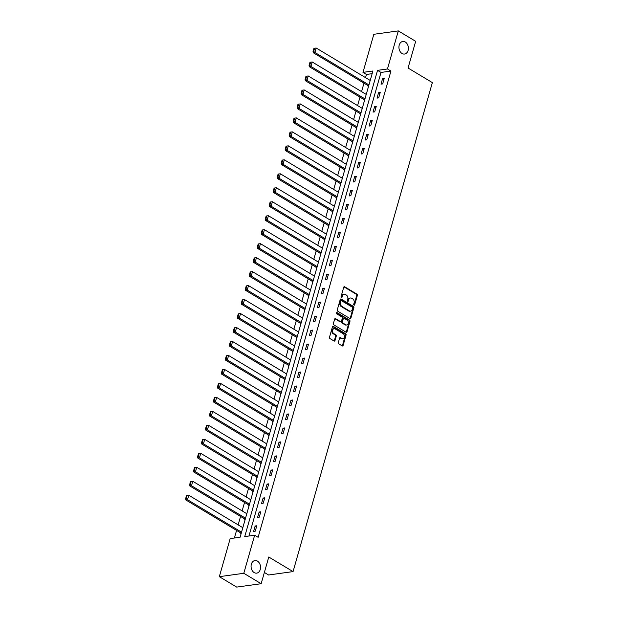 <?xml version="1.0" encoding="UTF-8"?>
<svg xmlns="http://www.w3.org/2000/svg" width="618" height="618" viewBox="0 0 618 618"><rect width="100%" height="100%" fill="white"/><g stroke="black" fill="none" stroke-linecap="round" stroke-linejoin="round"><path stroke-width="0.93" d="M354.037 305.107A0.68 0.502 82.1 0 0 354.693 304.782L357.351 295.435A0.973 0.718 82.1 0 0 356.926 294.145L344.659 286.783A0.973 0.718 82.1 0 0 343.724 287.254L341.066 296.601A0.68 0.502 82.1 0 0 342.017 297.173L342.364 295.96A3.113 2.302 82.1 0 1 344.118 294.183A3.113 2.302 82.1 0 1 345.346 294.454L346.366 295.072A3.113 2.302 82.1 0 1 347.749 299.189L347.401 300.402A0.68 0.502 82.1 0 0 348.359 300.974L348.699 299.769A3.113 2.302 82.1 0 1 350.452 297.984A3.113 2.302 82.1 0 1 351.681 298.262L352.7 298.873A3.113 2.302 82.1 0 1 354.083 302.998L353.735 304.203A0.68 0.502 82.1 0 0 354.037 305.107M353.952 305.045A0.68 0.502 82.1 0 0 354.029 304.867L356.694 295.528A0.973 0.718 82.1 0 0 356.262 294.238L343.994 286.876A0.973 0.718 82.1 0 0 343.956 286.852M341.283 297.436A0.68 0.502 82.1 0 0 341.352 297.266L341.7 296.053L342.364 295.96M347.617 301.236A0.68 0.502 82.1 0 0 347.695 301.066L348.034 299.854L348.699 299.769M257.436 561.113A6.35 4.697 82.1 0 0 254.925 560.557A6.35 4.697 82.1 0 0 251.086 565.802A6.35 4.697 82.1 0 0 254.168 572.585A6.35 4.697 82.1 0 0 256.671 573.141A6.35 4.697 82.1 0 0 260.518 567.896A6.35 4.697 82.1 0 0 257.436 561.113M405.3 42.024A6.35 4.697 82.1 0 0 402.797 41.468A6.35 4.697 82.1 0 0 398.95 46.705A6.35 4.697 82.1 0 0 402.032 53.488A6.35 4.697 82.1 0 0 404.543 54.044A6.35 4.697 82.1 0 0 408.382 48.807A6.35 4.697 82.1 0 0 405.3 42.024M338.309 342.542A0.973 0.718 82.1 0 0 338.741 343.832L342.179 345.902A0.973 0.718 82.1 0 0 343.114 345.431L346.072 335.049A0.973 0.718 82.1 0 0 345.64 333.766L333.372 326.404A0.973 0.718 82.1 0 0 332.438 326.868L329.487 337.25A0.973 0.718 82.1 0 0 329.912 338.533L334.075 341.028A0.973 0.718 82.1 0 0 335.002 340.564L336.269 336.122A0.973 0.718 82.1 0 0 335.837 334.832L333.774 333.596A2.603 1.924 82.1 0 1 332.515 330.815A2.603 1.924 82.1 0 1 334.091 328.66A2.603 1.924 82.1 0 1 335.118 328.892L343.191 333.735A2.603 1.924 82.1 0 1 344.458 336.516A2.603 1.924 82.1 0 1 342.882 338.672A2.603 1.924 82.1 0 1 341.854 338.44L340.503 337.637A0.973 0.718 82.1 0 0 339.576 338.108L338.309 342.542M398.309 30.9L415.667 41.321L408.058 68.019L432.361 82.603L293.063 571.596L268.768 557.011L261.159 583.709L243.801 573.288L219.328 576.679L230.174 538.602L240.101 537.227L372.909 70.993L362.982 72.368L373.828 34.291L398.309 30.9L387.463 68.977L377.536 70.352L244.728 536.586L254.655 535.211L243.801 573.288M254.655 535.211L258.123 537.297L390.931 71.062L387.463 68.977M349.973 318.548A0.973 0.718 82.1 0 0 350.9 318.077L353.859 307.702A0.973 0.718 82.1 0 0 353.426 306.412L341.159 299.05A0.973 0.718 82.1 0 0 340.232 299.521L337.274 309.896A0.973 0.718 82.1 0 0 337.706 311.186L349.973 318.548M349.966 321.375L347.007 331.758A0.973 0.718 82.1 0 1 346.08 332.221L333.813 324.859A0.973 0.718 82.1 0 1 333.38 323.577L334.647 319.135A0.973 0.718 82.1 0 1 335.574 318.664L340.549 321.646A0.973 0.718 82.1 0 0 341.484 321.175L342.326 318.231A0.973 0.718 82.1 0 0 341.893 316.941L336.71 313.836A0.68 0.502 82.1 0 1 337.065 312.6L349.533 320.085A0.973 0.718 82.1 0 1 349.966 321.375L349.301 321.468L346.35 331.843L347.007 331.758M264.365 572.453L268.591 574.987L293.063 571.596M390.931 71.062L381.012 72.437L248.961 535.999M382.542 78.764L381.012 84.141L382.666 83.909L384.195 78.532L382.542 78.764L383.902 79.575M378.564 92.739L377.034 98.115L378.687 97.883L380.217 92.507L378.564 92.739L379.916 93.557M374.578 106.713L373.048 112.09L374.701 111.866L376.238 106.489L374.578 106.713L375.937 107.532M370.599 120.695L369.07 126.064L370.723 125.84L372.252 120.464L370.599 120.695L371.959 121.507M366.621 134.67L365.084 140.047L366.744 139.815L368.274 134.438L366.621 134.67L367.973 135.481M362.635 148.644L361.105 154.021L362.758 153.789L364.288 148.413L362.635 148.644L363.994 149.456M358.656 162.619L357.127 167.996L358.78 167.764L360.309 162.395L358.656 162.619L360.016 163.438M354.678 176.601L353.141 181.97L354.794 181.746L356.331 176.369L354.678 176.601L356.03 177.412M350.692 190.576L349.162 195.952L350.815 195.721L352.345 190.344L350.692 190.576L352.051 191.387M346.713 204.55L345.184 209.927L346.837 209.695L348.367 204.319L346.713 204.55L348.065 205.361M342.727 218.525L341.198 223.901L342.851 223.67L344.388 218.301L342.727 218.525L344.087 219.344M338.749 232.499L337.219 237.876L338.873 237.652L340.402 232.275L338.749 232.499L340.109 233.318M334.771 246.482L333.233 251.858L334.894 251.626L336.424 246.25L334.771 246.482L336.122 247.293M330.784 260.456L329.255 265.833L330.908 265.601L332.438 260.224L330.784 260.456L332.144 261.267M326.806 274.431L325.277 279.807L326.93 279.575L328.459 274.199L326.806 274.431L328.166 275.249M322.828 288.405L321.29 293.782L322.944 293.558L324.481 288.181L322.828 288.405L324.18 289.224M318.842 302.387L317.312 307.756L318.965 307.532L320.495 302.156L318.842 302.387L320.201 303.199M314.863 316.362L313.334 321.739L314.987 321.507L316.516 316.13L314.863 316.362L316.215 317.173M310.877 330.336L309.348 335.713L311.001 335.481L312.538 330.105L310.877 330.336L312.237 331.148M306.899 344.311L305.369 349.688L307.022 349.456L308.552 344.087L306.899 344.311L308.258 345.13M302.92 358.293L301.383 363.662L303.044 363.438L304.574 358.061L302.92 358.293L304.272 359.104M298.934 372.268L297.405 377.644L299.058 377.413L300.587 372.036L298.934 372.268L300.294 373.079M294.956 386.242L293.426 391.619L295.08 391.387L296.609 386.011L294.956 386.242L296.316 387.053M290.978 400.217L289.44 405.593L291.093 405.362L292.631 399.993L290.978 400.217L292.329 401.036M286.991 414.191L285.462 419.568L287.115 419.344L288.645 413.967L286.991 414.191L288.351 415.01M283.013 428.174L281.484 433.55L283.137 433.318L284.666 427.942L283.013 428.174L284.365 428.985M279.027 442.148L277.497 447.525L279.151 447.293L280.688 441.916L279.027 442.148L280.387 442.959M275.049 456.123L273.519 461.499L275.172 461.267L276.702 455.891L275.049 456.123L276.408 456.941M271.07 470.097L269.533 475.474L271.194 475.25L272.723 469.873L271.07 470.097L272.422 470.916M267.084 484.079L265.555 489.448L267.208 489.224L268.737 483.848L267.084 484.079L268.444 484.891M263.106 498.054L261.576 503.431L263.229 503.199L264.759 497.822L263.106 498.054L264.465 498.865M259.127 512.028L257.59 517.405L259.243 517.173L260.781 511.797L259.127 512.028L260.479 512.84M255.141 526.003L253.612 531.38L255.265 531.148L256.794 525.779L255.141 526.003L256.501 526.822M372.144 73.666L366.459 74.454L365.547 77.644M363.971 83.167L361.569 91.618M359.993 97.142L357.583 105.593M356.014 111.116L353.604 119.568M352.028 125.091L349.626 133.542M348.05 139.065L345.64 147.524M344.071 153.048L341.661 161.499M340.085 167.022L337.683 175.473M336.107 180.997L333.697 189.448M332.129 194.971L329.718 203.43M328.143 208.954L325.732 217.405M324.164 222.928L321.754 231.379M320.178 236.903L317.776 245.354M316.2 250.877L313.789 259.336M312.221 264.859L309.811 273.31M308.235 278.834L305.833 287.285M304.257 292.808L301.847 301.26M300.278 306.783L297.868 315.234M296.292 320.757L293.882 329.216M292.314 334.74L289.904 343.191M288.328 348.714L285.925 357.165M284.35 362.689L281.939 371.14M280.371 376.663L277.961 385.122M276.385 390.646L273.983 399.097M272.407 404.62L269.996 413.071M268.428 418.595L266.018 427.046M264.442 432.569L262.032 441.028M260.464 446.551L258.054 455.002M256.478 460.526L254.075 468.977M252.499 474.5L250.089 482.952M248.521 488.475L246.111 496.926M244.535 502.449L242.132 510.908M240.556 516.432L238.146 524.883M236.578 530.406L234.407 538.015M367.911 85.523L367.78 85.972L368.676 85.848M363.925 99.498L363.801 99.946L364.697 99.822M359.946 113.48L359.815 113.928L360.711 113.805M355.968 127.455L355.837 127.903L356.733 127.779M351.982 141.429L351.858 141.877L352.754 141.754M348.004 155.404L347.872 155.852L348.768 155.728M344.025 169.386L343.894 169.834L344.79 169.711M340.039 183.361L339.915 183.809L340.804 183.685M336.061 197.335L335.929 197.783L336.825 197.66M332.075 211.31L331.951 211.758L332.847 211.634M328.096 225.292L327.973 225.74L328.861 225.609M324.118 239.266L323.986 239.714L324.883 239.591M320.132 253.241L320.008 253.689L320.904 253.565M316.153 267.215L316.022 267.664L316.918 267.54M312.175 281.19L312.044 281.638L312.94 281.514M308.189 295.172L308.065 295.62L308.954 295.497M304.21 309.147L304.079 309.595L304.975 309.471M300.224 323.121L300.101 323.569L300.997 323.446M296.246 337.096L296.122 337.544L297.011 337.42M292.268 351.078L292.136 351.526L293.032 351.403M288.282 365.053L288.158 365.501L289.054 365.377M284.303 379.027L284.172 379.475L285.068 379.352M280.325 393.002L280.193 393.45L281.09 393.326M276.339 406.984L276.215 407.432L277.111 407.301M272.36 420.958L272.229 421.406L273.125 421.283M268.374 434.933L268.251 435.381L269.147 435.257M264.396 448.907L264.272 449.356L265.161 449.232M260.417 462.882L260.286 463.33L261.182 463.206M256.431 476.864L256.308 477.312L257.204 477.189M252.453 490.839L252.322 491.287L253.218 491.163M248.475 504.813L248.343 505.261L249.239 505.138M244.489 518.788L244.365 519.236L245.261 519.112M240.51 532.77L240.379 533.218L241.275 533.095M261.159 583.709L236.686 587.1L219.328 576.679M366.459 74.454L362.982 72.368M381.012 72.437L377.536 70.352M350.452 297.984L349.788 298.077A3.113 2.302 82.1 0 0 348.034 299.854M344.118 294.183L343.454 294.276A3.113 2.302 82.1 0 0 341.7 296.053M350.012 318.571A0.973 0.718 82.1 0 0 350.244 318.17L353.195 307.795A0.973 0.718 82.1 0 0 352.77 306.505L340.503 299.143A0.973 0.718 82.1 0 0 340.464 299.12M352.631 308.096A0.68 0.502 82.1 0 0 352.33 307.192L341.561 300.734A0.68 0.502 82.1 0 0 340.912 301.059L340.549 302.333A3.113 2.302 82.1 0 0 341.924 306.458L349.286 310.877A3.113 2.302 82.1 0 0 350.514 311.148A3.113 2.302 82.1 0 0 352.268 309.371L352.631 308.096M340.897 300.827A0.68 0.502 82.1 0 0 340.248 301.151L340.912 301.059M350.514 311.148L349.85 311.24A3.113 2.302 82.1 0 1 348.622 310.97L341.26 306.551A3.113 2.302 82.1 0 1 339.885 302.426L340.248 301.151M346.111 332.245A0.973 0.718 82.1 0 0 346.35 331.843M340.935 321.731L340.271 321.824A0.973 0.718 82.1 0 1 339.892 321.739L334.917 318.757A0.973 0.718 82.1 0 0 334.879 318.733M336.493 312.747L348.869 320.178L349.533 320.085M345.709 324.744A2.603 1.924 82.1 0 0 346.744 324.975A2.603 1.924 82.1 0 0 348.32 322.828A2.603 1.924 82.1 0 0 347.053 320.039L344.211 318.332A0.973 0.718 82.1 0 0 343.276 318.803L342.434 321.754A0.973 0.718 82.1 0 0 342.866 323.036L345.709 324.744L345.053 324.836A2.603 1.924 82.1 0 0 346.08 325.068L346.744 324.975M343.824 318.247L343.16 318.34A0.973 0.718 82.1 0 0 342.611 318.896L343.276 318.803M345.053 324.836L342.21 323.129A0.973 0.718 82.1 0 1 341.777 321.839L342.611 318.896M349.301 321.468A0.973 0.718 82.1 0 0 348.869 320.178M342.882 338.672L342.217 338.764A2.603 1.924 82.1 0 1 341.19 338.533L339.846 337.729A0.973 0.718 82.1 0 0 339.807 337.706M334.091 328.66L333.426 328.753A2.603 1.924 82.1 0 0 331.851 330.9A2.603 1.924 82.1 0 0 333.117 333.689L333.774 333.596M334.106 341.051A0.973 0.718 82.1 0 0 334.346 340.649L335.605 336.215A0.973 0.718 82.1 0 0 335.18 334.925L333.117 333.689M342.217 345.918A0.973 0.718 82.1 0 0 342.449 345.524L345.408 335.141A0.973 0.718 82.1 0 0 344.975 333.859L332.708 326.489A0.973 0.718 82.1 0 0 332.669 326.474M368.938 84.921L314.91 52.491L316.184 48.011L370.213 80.44M313.705 51.348L314.601 48.212L313.936 48.304L313.04 51.441L313.705 51.348L314.91 52.491L313.256 52.723L368.49 85.871M316.184 48.011L314.601 48.212M313.04 51.441L313.256 52.723M364.96 98.895L310.931 66.466L312.206 61.985L366.235 94.423M309.726 65.323L310.615 62.186L309.958 62.279L309.062 65.415L309.726 65.323L310.931 66.466L309.278 66.698L364.512 99.853M312.206 61.985L310.615 62.186M309.062 65.415L309.278 66.698M360.982 112.878L306.945 80.44L308.227 75.96L362.256 108.397M305.74 79.297L306.636 76.161L305.972 76.253L305.083 79.39L305.74 79.297L306.945 80.44L305.292 80.672L360.526 113.828M308.227 75.96L306.636 76.161M305.083 79.39L305.292 80.672M356.995 126.852L302.967 94.423L304.241 89.942L358.27 122.372M301.762 93.272L302.65 90.135L301.993 90.228L301.097 93.364L301.762 93.272L302.967 94.423L301.314 94.647L356.547 127.802M304.241 89.942L302.65 90.135M301.097 93.364L301.314 94.647M353.017 140.827L298.988 108.397L300.263 103.917L354.292 136.346M297.776 107.254L298.672 104.118L298.007 104.21L297.119 107.347L297.776 107.254L298.988 108.397L297.335 108.629L352.569 141.777M300.263 103.917L298.672 104.118M297.119 107.347L297.335 108.629M349.031 154.801L295.002 122.372L296.285 117.891L350.313 150.321M293.797 121.228L294.693 118.092L294.029 118.185L293.133 121.321L293.797 121.228L295.002 122.372L293.349 122.603L348.583 155.759M296.285 117.891L294.693 118.092M293.133 121.321L293.349 122.603M345.053 168.784L291.024 136.346L292.299 131.866L346.327 164.303M289.819 135.203L290.707 132.067L290.051 132.159L289.154 135.296L289.819 135.203L291.024 136.346L289.371 136.578L344.605 169.734M292.299 131.866L290.707 132.067M289.154 135.296L289.371 136.578M341.074 182.758L287.046 150.328L288.32 145.848L342.349 178.278M285.833 149.177L286.729 146.041L286.064 146.134L285.176 149.27L285.833 149.177L287.046 150.328L285.385 150.553L340.626 183.708M288.32 145.848L286.729 146.041M285.176 149.27L285.385 150.553M337.088 196.733L283.059 164.303L284.334 159.823L338.363 192.252M281.854 163.16L282.75 160.023L282.086 160.116L281.19 163.245L281.854 163.16L283.059 164.303L281.406 164.527L336.64 197.683M284.334 159.823L282.75 160.023M281.19 163.245L281.406 164.527M333.11 210.707L279.081 178.278L280.356 173.797L334.384 206.227M277.876 177.134L278.764 173.998L278.108 174.091L277.212 177.227L277.876 177.134L279.081 178.278L277.428 178.509L332.662 211.665M280.356 173.797L278.764 173.998M277.212 177.227L277.428 178.509M329.131 224.682L275.095 192.252L276.377 187.772L330.406 220.209M273.89 191.109L274.786 187.972L274.122 188.065L273.233 191.201L273.89 191.109L275.095 192.252L273.442 192.484L328.676 225.64M276.377 187.772L274.786 187.972M273.233 191.201L273.442 192.484M325.145 238.664L271.117 206.227L272.391 201.754L326.42 234.183M269.911 205.083L270.8 201.947L270.143 202.04L269.247 205.176L269.911 205.083L271.117 206.227L269.463 206.458L324.697 239.614M272.391 201.754L270.8 201.947M269.247 205.176L269.463 206.458M321.167 252.638L267.138 220.209L268.413 215.728L322.441 248.158M265.925 219.058L266.821 215.929L266.157 216.014L265.269 219.151L265.925 219.058L267.138 220.209L265.485 220.433L320.719 253.589M268.413 215.728L266.821 215.929M265.269 219.151L265.485 220.433M317.181 266.613L263.152 234.183L264.434 229.703L318.463 262.132M261.947 233.04L262.843 229.904L262.179 229.996L261.283 233.133L261.947 233.04L263.152 234.183L261.499 234.415L316.733 267.563M264.434 229.703L262.843 229.904M261.283 233.133L261.499 234.415M313.202 280.587L259.174 248.158L260.448 243.677L314.477 276.115M257.969 247.015L258.857 243.878L258.2 243.971L257.304 247.107L257.969 247.015L259.174 248.158L257.521 248.39L312.754 281.545M260.448 243.677L258.857 243.878M257.304 247.107L257.521 248.39M309.224 294.57L255.195 262.132L256.47 257.66L310.499 290.089M253.983 260.989L254.879 257.853L254.214 257.945L253.326 261.082L253.983 260.989L255.195 262.132L253.542 262.364L308.776 295.52M256.47 257.66L254.879 257.853M253.326 261.082L253.542 262.364M305.238 308.544L251.209 276.115L252.484 271.634L306.513 304.064M250.004 274.964L250.9 271.827L250.236 271.92L249.34 275.056L250.004 274.964L251.209 276.115L249.556 276.339L304.79 309.494M252.484 271.634L250.9 271.827M249.34 275.056L249.556 276.339M301.26 322.519L247.231 290.089L248.506 285.609L302.534 318.038M246.026 288.946L246.914 285.81L246.258 285.902L245.361 289.039L246.026 288.946L247.231 290.089L245.578 290.321L300.811 323.469M248.506 285.609L246.914 285.81M245.361 289.039L245.578 290.321M297.281 336.493L243.245 304.064L244.527 299.583L298.556 332.013M242.04 302.92L242.936 299.784L242.271 299.877L241.383 303.013L242.04 302.92L243.245 304.064L241.592 304.295L296.825 337.451M244.527 299.583L242.936 299.784M241.383 303.013L241.592 304.295M293.295 350.476L239.266 318.038L240.541 313.558L294.57 345.995M238.061 316.895L238.95 313.759L238.293 313.851L237.397 316.988L238.061 316.895L239.266 318.038L237.613 318.27L292.847 351.426M240.541 313.558L238.95 313.759M237.397 316.988L237.613 318.27M289.317 364.45L235.288 332.02L236.563 327.54L290.591 359.97M234.075 330.869L234.971 327.733L234.307 327.826L233.419 330.962L234.075 330.869L235.288 332.02L233.635 332.245L288.869 365.4M236.563 327.54L234.971 327.733M233.419 330.962L233.635 332.245M285.331 378.425L231.302 345.995L232.584 341.515L286.613 373.944M230.097 344.852L230.993 341.715L230.329 341.808L229.432 344.937L230.097 344.852L231.302 345.995L229.649 346.219L284.883 379.375M232.584 341.515L230.993 341.715M229.432 344.937L229.649 346.219M281.352 392.399L227.324 359.97L228.598 355.489L282.627 387.919M226.118 358.826L227.007 355.69L226.35 355.783L225.454 358.919L226.118 358.826L227.324 359.97L225.67 360.201L280.904 393.357M228.598 355.489L227.007 355.69M225.454 358.919L225.67 360.201M277.374 406.374L223.345 373.944L224.62 369.464L278.648 401.901M222.132 372.801L223.028 369.664L222.364 369.757L221.476 372.893L222.132 372.801L223.345 373.944L221.692 374.176L276.926 407.332M224.62 369.464L223.028 369.664M221.476 372.893L221.692 374.176M273.388 420.356L219.359 387.919L220.634 383.446L274.662 415.875M218.154 386.775L219.05 383.639L218.386 383.732L217.49 386.868L218.154 386.775L219.359 387.919L217.706 388.15L272.94 421.306M220.634 383.446L219.05 383.639M217.49 386.868L217.706 388.15M269.409 434.33L215.381 401.901L216.655 397.42L270.684 429.85M214.176 400.75L215.064 397.621L214.407 397.706L213.511 400.843L214.176 400.75L215.381 401.901L213.728 402.125L268.961 435.281M216.655 397.42L215.064 397.621M213.511 400.843L213.728 402.125M265.431 448.305L211.395 415.875L212.677 411.395L266.706 443.824M210.19 414.732L211.086 411.596L210.421 411.688L209.533 414.825L210.19 414.732L211.395 415.875L209.741 416.107L264.975 449.255M212.677 411.395L211.086 411.596M209.533 414.825L209.741 416.107M261.445 462.279L207.416 429.85L208.691 425.369L262.72 457.807M206.211 428.707L207.1 425.57L206.443 425.663L205.547 428.799L206.211 428.707L207.416 429.85L205.763 430.082L260.997 463.237M208.691 425.369L207.1 425.57M205.547 428.799L205.763 430.082M257.467 476.262L203.438 443.824L204.712 439.352L258.741 471.781M202.225 442.681L203.121 439.545L202.457 439.637L201.568 442.774L202.225 442.681L203.438 443.824L201.785 444.056L257.018 477.212M204.712 439.352L203.121 439.545M201.568 442.774L201.785 444.056M253.48 490.236L199.452 457.807L200.734 453.326L254.763 485.756M198.247 456.656L199.143 453.519L198.478 453.612L197.582 456.748L198.247 456.656L199.452 457.807L197.799 458.031L253.032 491.186M200.734 453.326L199.143 453.519M197.582 456.748L197.799 458.031M249.502 504.211L195.473 471.781L196.748 467.301L250.777 499.73M194.268 470.638L195.157 467.502L194.5 467.594L193.604 470.731L194.268 470.638L195.473 471.781L193.82 472.013L249.054 505.161M196.748 467.301L195.157 467.502M193.604 470.731L193.82 472.013M245.524 518.185L191.495 485.756L192.77 481.275L246.798 513.705M190.282 484.612L191.178 481.476L190.514 481.569L189.626 484.705L190.282 484.612L191.495 485.756L189.842 485.987L245.076 519.143M192.77 481.275L191.178 481.476M189.626 484.705L189.842 485.987M241.538 532.168L187.509 499.73L188.784 495.25L242.82 527.687M186.304 498.587L187.2 495.451L186.536 495.543L185.639 498.68L186.304 498.587L187.509 499.73L185.856 499.962L241.09 533.118M188.784 495.25L187.2 495.451M185.639 498.68L185.856 499.962M354.029 304.867L354.693 304.782M341.352 297.266L342.017 297.173M347.695 301.066L348.359 300.974M343.994 286.876L344.659 286.783M356.262 294.238L356.926 294.145M356.694 295.528L357.351 295.435M340.503 299.143L341.159 299.05M352.77 306.505L353.426 306.412M353.195 307.795L353.859 307.702M350.244 318.17L350.9 318.077M339.885 302.426L340.549 302.333M341.26 306.551L341.924 306.458M348.622 310.97L349.286 310.877M334.917 318.757L335.574 318.664M339.892 321.739L340.549 321.646M336.547 312.677L337.065 312.6M341.777 321.839L342.434 321.754M342.21 323.129L342.866 323.036M339.846 337.729L340.503 337.637M341.19 338.533L341.854 338.44M335.18 334.925L335.837 334.832M335.605 336.215L336.269 336.122M334.346 340.649L335.002 340.564M332.708 326.489L333.372 326.404M344.975 333.859L345.64 333.766M345.408 335.141L346.072 335.049M342.449 345.524L343.114 345.431M340.634 300.765L341.291 300.672"/></g></svg>
